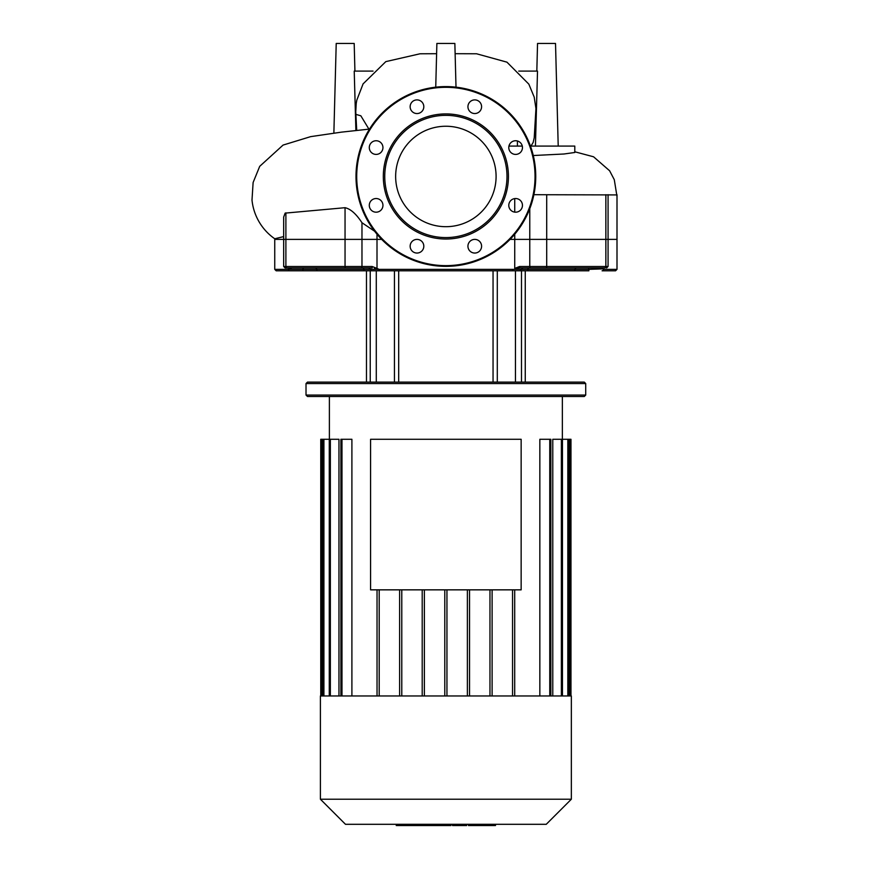 <?xml version="1.0" encoding="UTF-8"?>
<svg xmlns="http://www.w3.org/2000/svg" width="869" height="869" viewBox="0 0 869 869"><rect width="100%" height="100%" fill="white"/><g stroke="black" fill="none" stroke-linecap="round" stroke-linejoin="round"><path stroke-width="1.3" d="M445.873 126.244A50.228 50.228 0 0 1 496.09 176.472A50.228 50.228 0 0 1 445.873 226.69A50.228 50.228 0 0 1 395.645 176.472A50.228 50.228 0 0 1 445.873 126.244M445.873 266.348A89.876 89.876 0 0 1 355.997 176.472A89.876 89.876 0 0 1 445.873 86.596A89.876 89.876 0 0 1 535.749 176.472A89.876 89.876 0 0 1 445.873 266.348A89.876 89.876 0 0 1 355.997 176.472A89.876 89.876 0 0 1 445.873 86.596M445.873 239.029A62.557 62.557 0 0 1 383.316 176.472A62.557 62.557 0 0 1 445.873 113.915A62.557 62.557 0 0 1 508.43 176.472A62.557 62.557 0 0 1 445.873 239.029M445.873 237.585A61.112 61.112 0 0 1 384.75 176.472A61.112 61.112 0 0 1 445.873 115.349A61.112 61.112 0 0 1 506.985 176.472A61.112 61.112 0 0 1 445.873 237.585M481.589 106.724A6.833 6.833 0 0 1 474.767 113.546A6.833 6.833 0 0 1 467.935 106.724A6.833 6.833 0 0 1 474.767 99.892A6.833 6.833 0 0 1 481.589 106.724M520.455 152.412A6.833 6.833 0 0 1 510.787 152.412A6.833 6.833 0 0 1 510.787 142.744A6.833 6.833 0 0 1 520.455 142.744A6.833 6.833 0 0 1 520.455 152.412M515.621 212.188A6.833 6.833 0 0 1 508.789 205.366A6.833 6.833 0 0 1 515.621 198.534A6.833 6.833 0 0 1 522.454 205.366A6.833 6.833 0 0 1 515.621 212.188M469.933 251.054A6.833 6.833 0 0 1 469.933 241.386A6.833 6.833 0 0 1 479.59 241.386A6.833 6.833 0 0 1 479.59 251.054A6.833 6.833 0 0 1 469.933 251.054M410.146 246.22A6.833 6.833 0 0 1 416.979 239.388A6.833 6.833 0 0 1 423.811 246.22A6.833 6.833 0 0 1 416.979 253.053A6.833 6.833 0 0 1 410.146 246.22M371.291 200.533A6.833 6.833 0 0 1 380.948 200.533A6.833 6.833 0 0 1 380.948 210.189A6.833 6.833 0 0 1 371.291 210.189A6.833 6.833 0 0 1 371.291 200.533M376.125 140.745A6.833 6.833 0 0 1 382.947 147.578A6.833 6.833 0 0 1 376.125 154.41A6.833 6.833 0 0 1 369.292 147.578A6.833 6.833 0 0 1 376.125 140.745M421.813 101.89A6.833 6.833 0 0 1 421.813 111.547A6.833 6.833 0 0 1 412.145 111.547A6.833 6.833 0 0 1 412.145 101.89A6.833 6.833 0 0 1 421.813 101.89M354.921 71.095L354.194 43.45L336.216 43.45L333.87 133.076M369.499 129.09L341.43 132.142L310.657 136.639L283.066 145.08L259.701 166.348L253.118 182.501L251.999 200.055A53.715 53.715 0 0 0 274.745 238.769L283.674 236.596M274.745 238.769L274.745 239.388L283.674 239.388L283.674 217.054L285.141 213.122L345.047 207.702C350.576 208.918 356.225 213.937 361.971 222.736L374.582 231.208M535.423 146.09L537.509 71.095L518.728 71.095M531.013 146.09L533.186 142.364L534.229 137.736L535.945 108.538L534.218 97.132L528.808 84.076M355.888 130.513L354.226 71.095L373.051 71.095M363.133 83.772L356.801 100.152L356.225 103.454L355.758 111.764L356.714 130.415M533.273 155.529L563.981 153.998L574.789 152.488L574.789 146.09L530.459 146.09M522.291 146.09L508.952 146.09M533.881 194.699L617.001 194.917M361.971 222.736L361.971 239.388L381.687 239.388L345.047 239.388L361.971 239.388L361.971 266.49L285.89 266.49A1.434 1.217 90 0 0 287.107 267.934L372.193 267.934L368.988 267.934L372.193 267.934L372.106 266.49L361.971 266.49A1.434 0.923 -90 0 1 361.037 267.934L345.808 267.934A1.434 0.771 -90 0 1 345.047 266.49L345.047 239.388L285.89 239.388L345.047 239.388L345.047 207.702M285.89 212.872L285.89 266.49L283.674 266.49L283.674 239.388L285.89 239.388L274.745 239.388L274.745 269.368L276.179 270.802L371.856 270.802M608.072 194.699L608.072 239.388L510.06 239.388L617.001 239.388L617.001 269.368L603.412 269.368L602.206 267.934M435.738 87.161L436.879 43.45L454.856 43.45L456.008 87.161M536.825 71.095L537.542 43.45L555.519 43.45L558.213 146.09M445.873 695.971L320.4 695.971L320.4 799.219L571.346 799.219L571.346 695.971L445.873 695.971M320.4 799.219L345.493 824.312L546.243 824.312L571.346 799.219M550.837 695.971L550.837 439.279L539.845 439.279L539.845 695.971M570.976 695.971L570.976 439.279L552.782 439.279L552.782 695.971M492.115 695.971L492.115 589.845M489.964 695.971L489.964 589.845M469.532 695.971L469.532 589.845M467.381 695.971L467.381 589.845M446.948 695.971L446.948 589.845M444.787 695.971L444.787 589.845M424.365 695.971L424.365 589.845M422.204 695.971L422.204 589.845M401.782 695.971L401.782 589.845M399.621 695.971L399.621 589.845M379.199 695.971L379.199 589.845M338.964 695.971L338.964 439.279L329.275 439.279L329.275 695.971M351.902 695.971L351.902 439.279L340.898 439.279L340.898 695.971M377.037 695.971L377.037 589.845M321.834 695.971L321.834 439.279L329.275 439.279M321.834 439.279L320.759 439.279L320.759 695.971M512.547 695.971L512.547 589.845M514.698 695.971L514.698 589.845M585.717 383.555L584.283 382.11L307.463 382.11L306.018 383.555L585.717 383.555L585.717 395.058L306.018 395.058L306.018 383.555M306.018 395.058L307.463 396.492L584.283 396.492L585.717 395.058M497.296 382.11L497.296 270.802L521.498 270.802L521.498 382.11M493.049 382.11L493.049 270.802M366.479 382.11L366.479 270.802L394.439 270.802L394.439 382.11M398.686 270.802L398.686 382.11M514.882 268.879L519.553 267.934L604.639 267.934A1.434 1.217 -90 0 0 605.856 266.49L608.072 266.49L608.072 239.388L617.001 239.388L617.001 194.699M374.441 268.26L377.005 268.391L372.106 266.49M337.487 267.934L315.056 267.934M300.674 267.934L291.832 267.934L289.388 268.879A1.434 1.206 43.2 0 1 289.203 268.391L288.334 269.368L289.388 268.879M372.193 267.934L368.923 267.934M315.382 267.934L338.932 267.934L315.382 267.934A1.434 1.217 90 0 1 316.598 269.368L274.745 269.368M350.435 267.934L368.988 267.934M519.553 267.934L519.64 266.49L514.73 268.391L514.73 234.228M604.639 267.934L599.882 267.934M599.914 267.934L602.358 268.879A1.434 1.206 -43.2 0 0 602.532 268.391L602.532 267.934M602.358 268.879L588.726 269.368L588.585 267.934M519.879 270.802L588.878 270.802L588.726 269.368L575.148 269.368A1.434 1.217 90 0 1 576.364 267.934L554.248 267.934M539.866 267.934L530.698 267.934A1.434 0.923 -90 0 1 529.775 266.49L519.64 266.49M283.674 266.49L285.108 267.934L287.107 267.934M376.864 268.879L379.047 269.368L377.005 268.391L377.005 234.228M371.78 270.802L519.955 270.802M303.162 267.934L302.868 270.802L289.659 270.802A1.434 1.325 90 0 1 288.334 269.368M366.479 270.802L317.804 270.802A1.434 1.217 90 0 1 316.598 269.368L363.753 269.368A1.434 0.771 90 0 0 362.981 267.934M603.412 269.368A1.434 1.325 -90 0 1 602.087 270.802L615.556 270.802L617.001 269.368M573.931 270.802A1.434 1.217 -90 0 0 575.148 269.368L527.994 269.368A1.434 0.771 -90 0 1 527.222 270.802L525.256 270.802L525.256 382.11M468.456 824.312L468.456 825.55L494.809 825.55M493.657 824.312L493.657 825.55M452.521 824.312L452.521 825.55L466.653 825.55L466.653 824.312M459.082 824.312L459.082 825.55M450.978 824.312L450.978 825.55L441.8 825.55L441.8 824.312M396.253 824.312L396.253 825.55L441.8 825.55M404.063 824.312L404.063 825.55M405.302 824.312L405.302 825.55M415.121 824.312L415.121 825.55M421.031 824.312L421.031 825.55M423.616 824.312L423.616 825.55M431.187 824.312L431.187 825.55M370.585 589.845L521.15 589.845L521.15 439.279L370.585 439.279L370.585 589.845M535.032 176.472A89.159 89.159 0 0 1 445.873 265.632A89.159 89.159 0 0 1 356.714 176.472A89.159 89.159 0 0 1 445.873 87.313A89.159 89.159 0 0 1 535.032 176.472M355.834 114.371L360.841 115.794L368.934 129.144M545.928 267.934A1.434 0.771 -90 0 0 546.699 266.49L529.775 266.49L529.775 208.69M514.73 198.588L514.73 212.134M546.699 194.699L546.699 266.49L605.856 266.49L605.856 194.699M341.984 695.971L341.984 439.279M330.35 695.971L330.35 439.279M323.909 695.971L323.909 439.279M569.901 695.971L569.901 439.279M567.826 695.971L567.826 439.279M561.385 695.971L561.385 439.279M549.762 695.971L549.762 439.279M515.447 382.11L515.447 270.802M370.237 382.11L370.237 270.802M376.288 382.11L376.288 270.802M528.765 267.934A1.434 0.771 90 0 0 527.994 269.368L363.753 269.368A1.434 0.771 90 0 0 364.524 270.802M379.601 270.802A1.434 0.565 -90 0 1 379.047 269.368M512.134 270.802A1.434 0.565 -90 0 0 512.699 269.368M474.865 824.312L474.865 825.55M469.141 824.312L469.141 825.55M484.956 824.312L484.956 825.55M452.716 824.312L452.716 825.55M446.384 824.312L446.384 825.55M441.224 824.312L441.224 825.55M617.001 196.492L614.285 179.677L609.625 170.78L593.57 156.789L574.789 151.782M363.036 83.935L385.814 61.623L420.031 53.78L436.618 53.704M455.128 53.693L476.549 53.769L506.953 62.166L528.873 84.184M517.413 146.09L517.413 140.984M562.352 439.279L562.352 396.492M329.384 439.279L329.384 396.492M322.833 439.279L322.833 695.971M562.46 695.971L562.46 439.279M568.913 695.971L568.913 439.279M608.072 266.49L606.627 267.934M520.02 270.802L522.899 267.934M371.715 270.802L368.836 267.934M495.493 825.55L495.493 824.312"/></g></svg>
